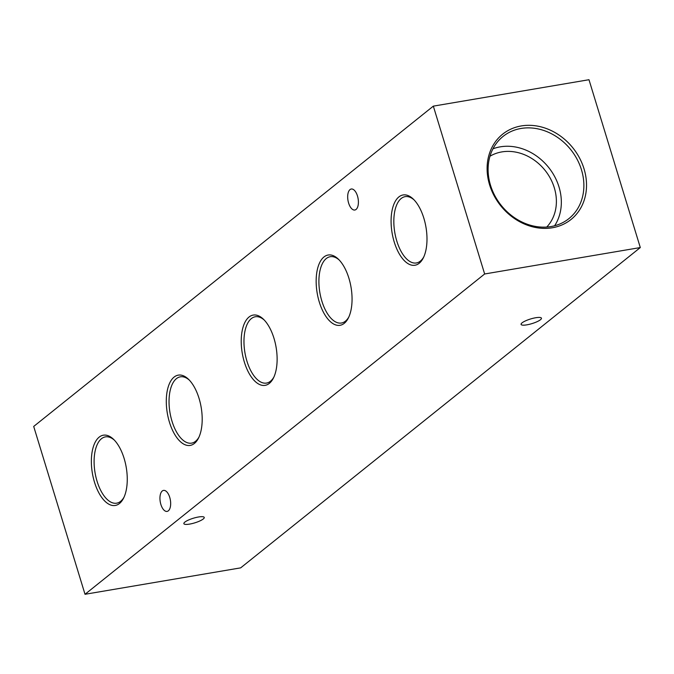 <?xml version="1.0" encoding="UTF-8"?>
<svg xmlns="http://www.w3.org/2000/svg" width="674" height="674" viewBox="0 0 674 674"><rect width="100%" height="100%" fill="white"/><g stroke="black" fill="none" stroke-linecap="round" stroke-linejoin="round"><path stroke-width="1.01" d="M522.064 322.854A10.649 2.418 -17 0 1 533.185 318.263A10.649 2.418 -17 0 1 541.449 318.179A10.649 2.418 -17 0 1 540.464 319.729A10.649 2.418 -17 0 1 529.334 324.329A10.649 2.418 -17 0 1 521.078 324.405A10.649 2.418 -17 0 1 522.064 322.854M184.853 522.106A10.649 2.418 -17 0 1 195.974 517.514A10.649 2.418 -17 0 1 204.239 517.43A10.649 2.418 -17 0 1 203.253 518.988A10.649 2.418 -17 0 1 192.124 523.58A10.649 2.418 -17 0 1 183.867 523.664A10.649 2.418 -17 0 1 184.853 522.106M552.385 227.761A54.661 46.253 51.3 0 0 584.029 168.837A54.661 46.253 51.3 0 0 521.255 125.937A54.661 46.253 51.3 0 0 489.602 184.861A54.661 46.253 51.3 0 0 552.385 227.761M550.978 226.557A52.656 44.56 51.3 0 0 567.23 219.884A52.656 44.56 51.3 0 0 577.677 160.387A52.656 44.56 51.3 0 0 520.994 128.473A52.656 44.56 51.3 0 0 501.439 137.799A52.656 44.56 51.3 0 0 495.466 196.842A52.656 44.56 51.3 0 0 550.978 226.557M554.618 225.773A51.14 43.271 51.3 0 0 551.222 170.926A51.14 43.271 51.3 0 0 500.276 146.839A51.14 43.271 51.3 0 0 492.947 148.819M546.732 227.062A45.689 38.662 51.3 0 0 549.209 176.335A45.689 38.662 51.3 0 0 501.827 151.911A45.689 38.662 51.3 0 0 489.964 156.242M423.853 218.224A35.629 17.179 -99.6 0 0 413.381 199.184A35.629 17.179 -99.6 0 0 394.29 203.287A35.629 17.179 -99.6 0 0 394.223 241.974A35.629 17.179 -99.6 0 0 423.339 257.847A35.629 17.179 -99.6 0 0 423.853 218.224M414.131 199.942A33.633 16.218 -99.6 0 0 405.403 196.606A33.633 16.218 -99.6 0 0 396.784 241.014A33.633 16.218 -99.6 0 0 416.658 262.911A33.633 16.218 -99.6 0 0 423.794 256.878M348.921 278.278A35.629 17.179 -99.6 0 0 338.449 259.237A35.629 17.179 -99.6 0 0 319.358 263.349A35.629 17.179 -99.6 0 0 319.291 302.028A35.629 17.179 -99.6 0 0 348.407 317.901A35.629 17.179 -99.6 0 0 348.921 278.278M339.199 260.004A33.633 16.218 -99.6 0 0 330.471 256.668A33.633 16.218 -99.6 0 0 321.852 301.067A33.633 16.218 -99.6 0 0 341.726 322.964A33.633 16.218 -99.6 0 0 348.862 316.932M273.989 338.34A35.629 17.179 -99.6 0 0 263.517 319.299A35.629 17.179 -99.6 0 0 244.426 323.402A35.629 17.179 -99.6 0 0 244.359 362.081A35.629 17.179 -99.6 0 0 273.476 377.954A35.629 17.179 -99.6 0 0 273.989 338.34M264.267 320.057A33.633 16.218 -99.6 0 0 255.539 316.721A33.633 16.218 -99.6 0 0 246.92 361.121A33.633 16.218 -99.6 0 0 266.794 383.026A33.633 16.218 -99.6 0 0 273.93 376.993M199.057 398.393A35.629 17.179 -99.6 0 0 188.585 379.352A35.629 17.179 -99.6 0 0 169.494 383.464A35.629 17.179 -99.6 0 0 169.427 422.143A35.629 17.179 -99.6 0 0 198.544 438.016A35.629 17.179 -99.6 0 0 199.057 398.393M189.335 380.119A33.633 16.218 -99.6 0 0 180.607 376.783A33.633 16.218 -99.6 0 0 171.988 421.183A33.633 16.218 -99.6 0 0 191.863 443.079A33.633 16.218 -99.6 0 0 198.999 437.047M124.126 458.446A35.629 17.179 -99.6 0 0 113.653 439.414A35.629 17.179 -99.6 0 0 94.562 443.517A35.629 17.179 -99.6 0 0 94.495 482.196A35.629 17.179 -99.6 0 0 123.612 498.069A35.629 17.179 -99.6 0 0 124.126 458.446M114.403 440.173A33.633 16.218 -99.6 0 0 105.675 436.836A33.633 16.218 -99.6 0 0 97.056 481.236A33.633 16.218 -99.6 0 0 116.931 503.133A33.633 16.218 -99.6 0 0 124.067 497.109M168.34 510.825A10.649 5.139 -99.6 0 0 170.092 498.684A10.649 5.139 -99.6 0 0 163.521 490.402A10.649 5.139 -99.6 0 0 162.274 490.984A10.649 5.139 -99.6 0 0 160.522 503.133A10.649 5.139 -99.6 0 0 167.093 511.406A10.649 5.139 -99.6 0 0 168.34 510.825M356.074 209.437A10.649 5.139 -99.6 0 0 357.827 197.288A10.649 5.139 -99.6 0 0 351.255 189.015A10.649 5.139 -99.6 0 0 350.008 189.596A10.649 5.139 -99.6 0 0 348.256 201.737A10.649 5.139 -99.6 0 0 354.827 210.018A10.649 5.139 -99.6 0 0 356.074 209.437M433.331 106.138L33.7 426.44L85.017 594.283L484.648 273.981L433.331 106.138L588.983 79.717L640.3 247.56L240.669 567.862L85.017 594.283M640.3 247.56L484.648 273.981"/></g></svg>
